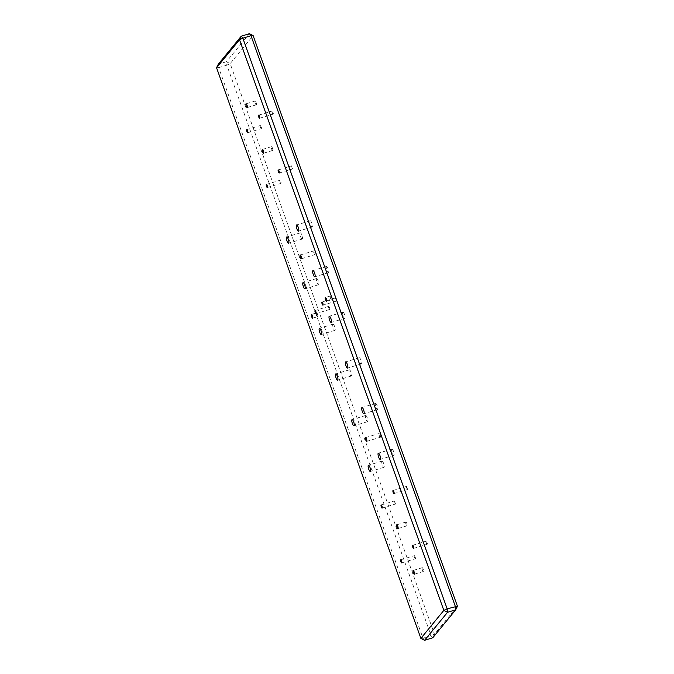 <?xml version="1.0" encoding="UTF-8"?>
<svg xmlns="http://www.w3.org/2000/svg" width="674" height="674" viewBox="0 0 674 674"><rect width="100%" height="100%" fill="white"/><g stroke="black" fill="none" stroke-linecap="round" stroke-linejoin="round"><path stroke-width="0.51" stroke-dasharray="3.37 2.53" d="M302.34 238.984A3.244 0.868 73 0 1 302.205 239.076A3.244 0.868 73 0 1 300.511 236.49A3.244 0.868 73 0 1 300.174 232.951A3.244 0.868 73 0 1 300.309 232.859A3.244 0.868 73 0 1 302.003 235.437A3.244 0.868 73 0 1 302.34 238.984M335.542 297.967A1.626 0.438 73 0 1 335.61 297.925A1.626 0.438 73 0 1 336.461 299.214A1.626 0.438 73 0 1 336.621 300.983A1.626 0.438 73 0 1 336.562 301.034A1.626 0.438 73 0 1 335.711 299.736A1.626 0.438 73 0 1 335.542 297.967M328.617 306.417A1.626 0.438 73 0 1 328.685 306.375A1.626 0.438 73 0 1 329.527 307.664A1.626 0.438 73 0 1 329.696 309.433A1.626 0.438 73 0 1 329.628 309.476A1.626 0.438 73 0 1 328.786 308.187A1.626 0.438 73 0 1 328.617 306.417M315.036 254.578A1.971 0.531 73 0 1 314.952 254.637A1.971 0.531 73 0 1 313.924 253.079A1.971 0.531 73 0 1 313.722 250.93A1.971 0.531 73 0 1 313.806 250.871A1.971 0.531 73 0 1 314.834 252.438A1.971 0.531 73 0 1 315.036 254.578M380.414 437.182A1.971 0.531 73 0 1 380.338 437.241A1.971 0.531 73 0 1 379.31 435.674A1.971 0.531 73 0 1 379.108 433.534A1.971 0.531 73 0 1 379.184 433.475A1.971 0.531 73 0 1 380.212 435.042A1.971 0.531 73 0 1 380.414 437.182M365.561 415.555A3.244 0.868 73 0 1 365.687 415.462A3.244 0.868 73 0 1 367.381 418.04A3.244 0.868 73 0 1 367.718 421.579A3.244 0.868 73 0 1 367.583 421.671A3.244 0.868 73 0 1 365.889 419.093A3.244 0.868 73 0 1 365.561 415.555M375.46 403.482A3.244 0.868 73 0 1 375.587 403.389A3.244 0.868 73 0 1 377.28 405.967A3.244 0.868 73 0 1 377.617 409.506A3.244 0.868 73 0 1 377.482 409.607A3.244 0.868 73 0 1 375.789 407.02A3.244 0.868 73 0 1 375.46 403.482M391.805 449.137A3.244 0.868 73 0 1 391.939 449.044A3.244 0.868 73 0 1 393.633 451.622A3.244 0.868 73 0 1 393.961 455.161A3.244 0.868 73 0 1 393.827 455.253A3.244 0.868 73 0 1 392.133 452.675A3.244 0.868 73 0 1 391.805 449.137M381.905 461.201A3.244 0.868 73 0 1 382.032 461.109A3.244 0.868 73 0 1 383.725 463.687A3.244 0.868 73 0 1 384.062 467.234A3.244 0.868 73 0 1 383.927 467.326A3.244 0.868 73 0 1 382.234 464.748A3.244 0.868 73 0 1 381.905 461.201M415.386 558.687A1.626 0.438 73 0 1 415.319 558.738A1.626 0.438 73 0 1 414.476 557.449A1.626 0.438 73 0 1 414.308 555.679A1.626 0.438 73 0 1 414.375 555.629A1.626 0.438 73 0 1 415.218 556.918A1.626 0.438 73 0 1 415.386 558.687M427.265 544.204A1.626 0.438 73 0 1 427.198 544.247A1.626 0.438 73 0 1 426.356 542.958A1.626 0.438 73 0 1 426.187 541.188A1.626 0.438 73 0 1 426.254 541.146A1.626 0.438 73 0 1 427.097 542.435A1.626 0.438 73 0 1 427.265 544.204M407.652 489.425A1.626 0.438 73 0 1 407.585 489.467A1.626 0.438 73 0 1 406.742 488.178A1.626 0.438 73 0 1 406.574 486.409A1.626 0.438 73 0 1 406.641 486.367A1.626 0.438 73 0 1 407.484 487.656A1.626 0.438 73 0 1 407.652 489.425M395.773 503.908A1.626 0.438 73 0 1 395.705 503.958A1.626 0.438 73 0 1 394.863 502.669A1.626 0.438 73 0 1 394.694 500.892A1.626 0.438 73 0 1 394.762 500.849A1.626 0.438 73 0 1 395.604 502.138A1.626 0.438 73 0 1 395.773 503.908M292.87 168.845A1.626 0.438 73 0 1 292.802 168.888A1.626 0.438 73 0 1 291.952 167.599A1.626 0.438 73 0 1 291.791 165.829A1.626 0.438 73 0 1 291.859 165.787A1.626 0.438 73 0 1 292.701 167.076A1.626 0.438 73 0 1 292.87 168.845M280.991 183.328A1.626 0.438 73 0 1 280.923 183.379A1.626 0.438 73 0 1 280.072 182.09A1.626 0.438 73 0 1 279.912 180.312A1.626 0.438 73 0 1 279.971 180.27A1.626 0.438 73 0 1 280.822 181.559A1.626 0.438 73 0 1 280.991 183.328M261.377 128.549A1.626 0.438 73 0 1 261.31 128.599A1.626 0.438 73 0 1 260.459 127.302A1.626 0.438 73 0 1 260.29 125.532A1.626 0.438 73 0 1 260.358 125.49A1.626 0.438 73 0 1 261.209 126.779A1.626 0.438 73 0 1 261.377 128.549M273.256 114.066A1.626 0.438 73 0 1 273.189 114.108A1.626 0.438 73 0 1 272.338 112.819A1.626 0.438 73 0 1 272.178 111.05A1.626 0.438 73 0 1 272.237 111.008A1.626 0.438 73 0 1 273.088 112.297A1.626 0.438 73 0 1 273.256 114.066M457.444 606.238L434.477 634.242L230.163 63.617L253.129 35.612M359.116 357.835A3.244 0.868 73 0 1 359.242 357.742A3.244 0.868 73 0 1 360.935 360.32A3.244 0.868 73 0 1 361.272 363.859A3.244 0.868 73 0 1 361.138 363.952A3.244 0.868 73 0 1 359.444 361.374A3.244 0.868 73 0 1 359.116 357.835M342.771 312.18A3.244 0.868 73 0 1 342.898 312.087A3.244 0.868 73 0 1 344.591 314.665A3.244 0.868 73 0 1 344.928 318.212A3.244 0.868 73 0 1 344.793 318.305A3.244 0.868 73 0 1 343.1 315.727A3.244 0.868 73 0 1 342.771 312.18M326.427 266.533A3.244 0.868 73 0 1 326.553 266.441A3.244 0.868 73 0 1 328.246 269.019A3.244 0.868 73 0 1 328.583 272.557A3.244 0.868 73 0 1 328.449 272.65A3.244 0.868 73 0 1 326.755 270.072A3.244 0.868 73 0 1 326.427 266.533M310.082 220.887A3.244 0.868 73 0 1 310.209 220.786A3.244 0.868 73 0 1 311.902 223.372A3.244 0.868 73 0 1 312.239 226.911A3.244 0.868 73 0 1 312.104 227.003A3.244 0.868 73 0 1 310.411 224.425A3.244 0.868 73 0 1 310.082 220.887M349.216 369.908A3.244 0.868 73 0 1 349.343 369.815A3.244 0.868 73 0 1 351.036 372.393A3.244 0.868 73 0 1 351.373 375.932A3.244 0.868 73 0 1 351.238 376.025A3.244 0.868 73 0 1 349.545 373.447A3.244 0.868 73 0 1 349.216 369.908M332.872 324.253A3.244 0.868 73 0 1 332.998 324.16A3.244 0.868 73 0 1 334.692 326.738A3.244 0.868 73 0 1 335.029 330.277A3.244 0.868 73 0 1 334.894 330.37A3.244 0.868 73 0 1 333.2 327.791A3.244 0.868 73 0 1 332.872 324.253M316.527 278.606A3.244 0.868 73 0 1 316.654 278.514A3.244 0.868 73 0 1 318.347 281.092A3.244 0.868 73 0 1 318.684 284.63A3.244 0.868 73 0 1 318.549 284.723A3.244 0.868 73 0 1 316.856 282.145A3.244 0.868 73 0 1 316.527 278.606M249.431 33.7L226.456 61.705L230.163 63.617L226.843 65.167L431.158 635.801L432.733 637.815L434.477 634.242L423.002 638.286L218.688 67.653L216.556 67.762M420.871 638.388L423.002 638.286L424.569 640.3M317.732 316.603A1.971 0.531 -107 0 0 317.53 314.455A1.971 0.531 -107 0 0 316.502 312.896A1.971 0.531 -107 0 0 316.426 312.955A1.971 0.531 -107 0 0 316.62 315.095A1.971 0.531 -107 0 0 317.648 316.662A1.971 0.531 -107 0 0 317.732 316.603M405.79 522.106A1.971 0.531 -107 0 0 405.992 524.254A1.971 0.531 -107 0 0 407.02 525.813A1.971 0.531 -107 0 0 407.096 525.754A1.971 0.531 -107 0 0 406.894 523.614A1.971 0.531 -107 0 0 405.874 522.047A1.971 0.531 -107 0 0 405.79 522.106M256.356 104.748A1.971 0.531 -107 0 0 256.154 102.6A1.971 0.531 -107 0 0 255.126 101.041A1.971 0.531 -107 0 0 255.05 101.092A1.971 0.531 -107 0 0 255.252 103.24A1.971 0.531 -107 0 0 256.28 104.807A1.971 0.531 -107 0 0 256.356 104.748M330.285 296.054A1.971 0.531 -107 0 0 330.487 298.194A1.971 0.531 -107 0 0 331.507 299.762A1.971 0.531 -107 0 0 331.591 299.703A1.971 0.531 -107 0 0 331.389 297.554A1.971 0.531 -107 0 0 330.361 295.996A1.971 0.531 -107 0 0 330.285 296.054M422.135 567.752A1.971 0.531 -107 0 0 422.337 569.901A1.971 0.531 -107 0 0 423.365 571.468A1.971 0.531 -107 0 0 423.441 571.409A1.971 0.531 -107 0 0 423.247 569.26A1.971 0.531 -107 0 0 422.219 567.702A1.971 0.531 -107 0 0 422.135 567.752M272.7 150.395A1.971 0.531 -107 0 0 272.498 148.255A1.971 0.531 -107 0 0 271.47 146.688A1.971 0.531 -107 0 0 271.395 146.747A1.971 0.531 -107 0 0 271.597 148.895A1.971 0.531 -107 0 0 272.625 150.454A1.971 0.531 -107 0 0 272.7 150.395M218.688 67.653L226.843 65.167L226.456 61.705L218.3 64.19L218.688 67.653M302.205 239.076L288.598 243.221M300.309 232.859L286.711 237.004M382.107 508.103L395.705 503.958M344.793 318.305L331.195 322.45M393.035 490.512L406.641 486.367M310.209 220.786L296.611 224.939M365.687 415.462L352.089 419.607M318.549 284.723L304.951 288.868M359.242 357.742L345.644 361.887M278.252 169.932L291.859 165.787M400.769 559.774L414.375 555.629M335.61 297.925L322.012 302.07M316.654 278.514L303.056 282.659M326.553 266.441L312.955 270.586M258.639 115.153L272.237 111.008M267.317 187.524L280.923 183.379M329.628 309.476L316.03 313.629M334.894 330.37L321.296 334.523M336.562 301.034L322.956 305.179M349.343 369.815L335.745 373.96M301.354 258.782L314.952 254.637M312.104 227.003L298.506 231.148M361.138 363.952L347.54 368.097M401.721 562.883L415.319 558.738M365.586 437.62L379.184 433.475M332.998 324.16L319.4 328.305M279.204 173.033L292.802 168.888M412.648 545.291L426.254 541.146M382.032 461.109L368.434 465.262M381.155 504.995L394.762 500.849M393.987 493.612L407.585 489.467M391.939 449.044L378.333 453.189M377.482 409.607L363.884 413.752M375.587 403.389L361.989 407.534M259.583 118.253L273.189 114.108M328.685 306.375L315.078 310.52M328.449 272.65L314.851 276.795M342.898 312.087L329.3 316.232M246.76 129.635L260.358 125.49M393.827 455.253L380.229 459.398M366.732 441.386L380.338 437.241M300.208 255.016L313.806 250.871M351.238 376.025L337.64 380.17M266.373 184.415L279.971 180.27M367.583 421.671L353.985 425.816M247.703 132.744L261.31 128.599M413.6 548.4L427.198 544.247M383.927 467.326L370.329 471.471M316.502 312.896L311.514 314.413M317.648 316.662L312.66 318.179M407.02 525.813L397.955 528.576M255.126 101.041L246.061 103.804M331.507 299.762L326.519 301.278M423.365 571.468L414.299 574.231M271.47 146.688L262.405 149.451M256.28 104.807L247.206 107.57M422.219 567.702L413.145 570.465M405.874 522.047L396.801 524.81M272.625 150.454L263.551 153.217M330.361 295.996L325.373 297.512"/><path stroke-width="1.01" d="M286.576 237.096A3.244 0.868 -107 0 0 286.905 240.643A3.244 0.868 -107 0 0 288.598 243.221A3.244 0.868 -107 0 0 288.733 243.129A3.244 0.868 -107 0 0 288.405 239.582A3.244 0.868 -107 0 0 286.711 237.004A3.244 0.868 -107 0 0 286.576 237.096M253.129 35.612L249.431 33.7L250.998 35.714L253.129 35.612L457.444 606.238L455.7 609.81L447.544 612.295L424.569 640.3L432.733 637.815L455.7 609.81L455.312 606.347L250.998 35.714L242.842 38.199L447.157 608.833L443.837 610.383L239.523 39.758L216.556 67.762L420.871 638.388L443.837 610.383L447.544 612.295L447.157 608.833L457.444 606.238M325.298 297.571A1.971 0.531 -107 0 0 325.5 299.719A1.971 0.531 -107 0 0 326.519 301.278A1.971 0.531 -107 0 0 326.604 301.227A1.971 0.531 -107 0 0 326.401 299.079A1.971 0.531 -107 0 0 325.373 297.512A1.971 0.531 -107 0 0 325.298 297.571M311.439 314.472A1.971 0.531 -107 0 0 311.641 316.62A1.971 0.531 -107 0 0 312.66 318.179A1.971 0.531 -107 0 0 312.744 318.12A1.971 0.531 -107 0 0 312.542 315.98A1.971 0.531 -107 0 0 311.514 314.413A1.971 0.531 -107 0 0 311.439 314.472M315.011 310.562A1.626 0.438 -107 0 0 315.179 312.34A1.626 0.438 -107 0 0 316.03 313.629A1.626 0.438 -107 0 0 316.098 313.579A1.626 0.438 -107 0 0 315.929 311.809A1.626 0.438 -107 0 0 315.078 310.52A1.626 0.438 -107 0 0 315.011 310.562M301.43 258.732A1.971 0.531 73 0 1 301.354 258.782A1.971 0.531 73 0 1 300.326 257.224A1.971 0.531 73 0 1 300.124 255.075A1.971 0.531 73 0 1 300.208 255.016A1.971 0.531 73 0 1 301.227 256.583A1.971 0.531 73 0 1 301.43 258.732M366.816 441.327A1.971 0.531 73 0 1 366.732 441.386A1.971 0.531 73 0 1 365.704 439.827A1.971 0.531 73 0 1 365.502 437.679A1.971 0.531 73 0 1 365.586 437.62A1.971 0.531 73 0 1 366.614 439.187A1.971 0.531 73 0 1 366.816 441.327M351.954 419.7A3.244 0.868 -107 0 0 352.291 423.238A3.244 0.868 -107 0 0 353.985 425.816A3.244 0.868 -107 0 0 354.111 425.724A3.244 0.868 -107 0 0 353.783 422.185A3.244 0.868 -107 0 0 352.089 419.607A3.244 0.868 -107 0 0 351.954 419.7M361.854 407.627A3.244 0.868 -107 0 0 362.191 411.174A3.244 0.868 -107 0 0 363.884 413.752A3.244 0.868 -107 0 0 364.019 413.659A3.244 0.868 -107 0 0 363.682 410.112A3.244 0.868 -107 0 0 361.989 407.534A3.244 0.868 -107 0 0 361.854 407.627M368.299 465.355A3.244 0.868 -107 0 0 368.636 468.893A3.244 0.868 -107 0 0 370.329 471.471A3.244 0.868 -107 0 0 370.464 471.379A3.244 0.868 -107 0 0 370.127 467.84A3.244 0.868 -107 0 0 368.434 465.262A3.244 0.868 -107 0 0 368.299 465.355M245.985 103.863A1.971 0.531 -107 0 0 246.178 106.003A1.971 0.531 -107 0 0 247.206 107.57A1.971 0.531 -107 0 0 247.291 107.511A1.971 0.531 -107 0 0 247.088 105.363A1.971 0.531 -107 0 0 246.061 103.804A1.971 0.531 -107 0 0 245.985 103.863M262.329 149.51A1.971 0.531 -107 0 0 262.531 151.658A1.971 0.531 -107 0 0 263.551 153.217A1.971 0.531 -107 0 0 263.635 153.158A1.971 0.531 -107 0 0 263.433 151.018A1.971 0.531 -107 0 0 262.405 149.451A1.971 0.531 -107 0 0 262.329 149.51M396.725 524.869A1.971 0.531 -107 0 0 396.927 527.017A1.971 0.531 -107 0 0 397.955 528.576A1.971 0.531 -107 0 0 398.031 528.526A1.971 0.531 -107 0 0 397.829 526.377A1.971 0.531 -107 0 0 396.801 524.81A1.971 0.531 -107 0 0 396.725 524.869M413.069 570.524A1.971 0.531 -107 0 0 413.272 572.664A1.971 0.531 -107 0 0 414.299 574.231A1.971 0.531 -107 0 0 414.375 574.172A1.971 0.531 -107 0 0 414.173 572.024A1.971 0.531 -107 0 0 413.145 570.465A1.971 0.531 -107 0 0 413.069 570.524M401.788 562.832A1.626 0.438 73 0 1 401.721 562.883A1.626 0.438 73 0 1 400.87 561.594A1.626 0.438 73 0 1 400.71 559.824A1.626 0.438 73 0 1 400.769 559.774A1.626 0.438 73 0 1 401.62 561.063A1.626 0.438 73 0 1 401.788 562.832M413.668 548.35A1.626 0.438 73 0 1 413.6 548.4A1.626 0.438 73 0 1 412.749 547.111A1.626 0.438 73 0 1 412.589 545.333A1.626 0.438 73 0 1 412.648 545.291A1.626 0.438 73 0 1 413.499 546.58A1.626 0.438 73 0 1 413.668 548.35M394.054 493.57A1.626 0.438 73 0 1 393.987 493.612A1.626 0.438 73 0 1 393.136 492.323A1.626 0.438 73 0 1 392.976 490.554A1.626 0.438 73 0 1 393.035 490.512A1.626 0.438 73 0 1 393.886 491.801A1.626 0.438 73 0 1 394.054 493.57M382.166 508.053A1.626 0.438 73 0 1 382.107 508.103A1.626 0.438 73 0 1 381.257 506.814A1.626 0.438 73 0 1 381.088 505.045A1.626 0.438 73 0 1 381.155 504.995A1.626 0.438 73 0 1 382.006 506.284A1.626 0.438 73 0 1 382.166 508.053M279.263 172.991A1.626 0.438 73 0 1 279.204 173.033A1.626 0.438 73 0 1 278.354 171.744A1.626 0.438 73 0 1 278.185 169.974A1.626 0.438 73 0 1 278.252 169.932A1.626 0.438 73 0 1 279.103 171.221A1.626 0.438 73 0 1 279.263 172.991M267.384 187.473A1.626 0.438 73 0 1 267.317 187.524A1.626 0.438 73 0 1 266.474 186.235A1.626 0.438 73 0 1 266.306 184.465A1.626 0.438 73 0 1 266.373 184.415A1.626 0.438 73 0 1 267.216 185.704A1.626 0.438 73 0 1 267.384 187.473M247.771 132.694A1.626 0.438 73 0 1 247.703 132.744A1.626 0.438 73 0 1 246.861 131.455A1.626 0.438 73 0 1 246.692 129.686A1.626 0.438 73 0 1 246.76 129.635A1.626 0.438 73 0 1 247.602 130.924A1.626 0.438 73 0 1 247.771 132.694M259.65 118.211A1.626 0.438 73 0 1 259.583 118.253A1.626 0.438 73 0 1 258.74 116.964A1.626 0.438 73 0 1 258.572 115.195A1.626 0.438 73 0 1 258.639 115.153A1.626 0.438 73 0 1 259.482 116.442A1.626 0.438 73 0 1 259.65 118.211M378.207 453.282A3.244 0.868 -107 0 0 378.535 456.82A3.244 0.868 -107 0 0 380.229 459.398A3.244 0.868 -107 0 0 380.363 459.306A3.244 0.868 -107 0 0 380.026 455.767A3.244 0.868 -107 0 0 378.333 453.189A3.244 0.868 -107 0 0 378.207 453.282M345.509 361.98A3.244 0.868 -107 0 0 345.846 365.519A3.244 0.868 -107 0 0 347.54 368.097A3.244 0.868 -107 0 0 347.666 368.004A3.244 0.868 -107 0 0 347.337 364.466A3.244 0.868 -107 0 0 345.644 361.887A3.244 0.868 -107 0 0 345.509 361.98M329.165 316.333A3.244 0.868 -107 0 0 329.502 319.872A3.244 0.868 -107 0 0 331.195 322.45A3.244 0.868 -107 0 0 331.322 322.357A3.244 0.868 -107 0 0 330.993 318.819A3.244 0.868 -107 0 0 329.3 316.232A3.244 0.868 -107 0 0 329.165 316.333M312.82 270.678A3.244 0.868 -107 0 0 313.157 274.217A3.244 0.868 -107 0 0 314.851 276.795A3.244 0.868 -107 0 0 314.977 276.702A3.244 0.868 -107 0 0 314.648 273.164A3.244 0.868 -107 0 0 312.955 270.586A3.244 0.868 -107 0 0 312.82 270.678M296.476 225.032A3.244 0.868 -107 0 0 296.813 228.57A3.244 0.868 -107 0 0 298.506 231.148A3.244 0.868 -107 0 0 298.633 231.056A3.244 0.868 -107 0 0 298.304 227.517A3.244 0.868 -107 0 0 296.611 224.939A3.244 0.868 -107 0 0 296.476 225.032M335.61 374.053A3.244 0.868 -107 0 0 335.947 377.592A3.244 0.868 -107 0 0 337.64 380.17A3.244 0.868 -107 0 0 337.767 380.077A3.244 0.868 -107 0 0 337.438 376.539A3.244 0.868 -107 0 0 335.745 373.96A3.244 0.868 -107 0 0 335.61 374.053M319.265 328.398A3.244 0.868 -107 0 0 319.602 331.945A3.244 0.868 -107 0 0 321.296 334.523A3.244 0.868 -107 0 0 321.422 334.43A3.244 0.868 -107 0 0 321.094 330.883A3.244 0.868 -107 0 0 319.4 328.305A3.244 0.868 -107 0 0 319.265 328.398M302.921 282.751A3.244 0.868 -107 0 0 303.258 286.29A3.244 0.868 -107 0 0 304.951 288.868A3.244 0.868 -107 0 0 305.078 288.775A3.244 0.868 -107 0 0 304.749 285.237A3.244 0.868 -107 0 0 303.056 282.659A3.244 0.868 -107 0 0 302.921 282.751M321.945 302.121A1.626 0.438 -107 0 0 322.113 303.89A1.626 0.438 -107 0 0 322.956 305.179A1.626 0.438 -107 0 0 323.023 305.128A1.626 0.438 -107 0 0 322.854 303.359A1.626 0.438 -107 0 0 322.012 302.07A1.626 0.438 -107 0 0 321.945 302.121M249.431 33.7L241.267 36.185L242.842 38.199L239.523 39.758L241.267 36.185L218.3 64.19L216.556 67.762M420.871 638.388L424.569 640.3"/></g></svg>
